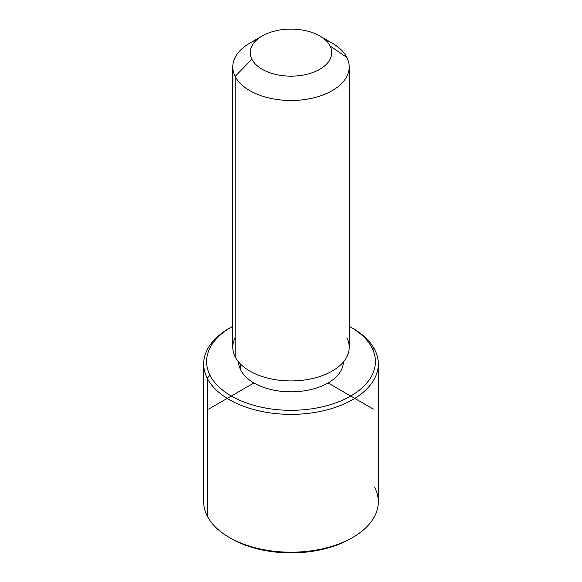 <?xml version="1.0" encoding="UTF-8"?>
<svg xmlns="http://www.w3.org/2000/svg" width="582" height="582" viewBox="0 0 582 582"><rect width="100%" height="100%" fill="white"/><g stroke="black" fill="none" stroke-linecap="round" stroke-linejoin="round"><path stroke-width="0.87" d="M240.73 370.094L240.73 364.259L240.73 370.094A52.395 30.249 180 0 1 238.613 361.968A52.395 30.249 0 0 0 240.73 370.094A52.395 30.249 0 0 0 298.115 391.541A52.395 30.249 0 0 0 343.387 361.968A52.395 30.249 180 0 1 298.115 391.541A52.395 30.249 180 0 1 240.73 370.094M349.215 66.886L349.215 347.316A58.215 33.611 180 0 1 299.279 380.584A58.215 33.611 180 0 1 235.143 356.781L235.143 76.351A58.215 33.611 0 0 0 299.279 100.155A58.215 33.611 0 0 0 349.215 66.886A58.215 33.611 0 0 0 346.857 57.422A58.215 33.611 0 0 0 324.88 39.554M257.12 39.554A58.215 33.611 0 0 0 232.785 66.886A58.215 33.611 0 0 0 235.143 76.351L235.143 356.781A58.215 33.611 180 0 1 232.785 347.316L232.785 66.886M235.143 76.351L251.897 59.248A40.747 23.527 0 0 0 302.473 75.202A40.747 23.527 0 0 0 330.103 46L346.857 57.422A58.215 33.611 180 0 1 307.391 99.136A58.215 33.611 180 0 1 235.143 76.351A58.215 33.611 180 0 1 249.838 43.119L262.184 35.989A40.747 23.527 0 0 0 251.897 59.248L235.143 76.351M319.816 35.989L332.162 43.119A58.215 33.611 180 0 1 346.857 57.422L330.103 46A40.747 23.527 0 0 0 319.816 35.989A40.747 23.527 0 0 0 262.184 35.989M235.143 337.851A58.215 33.611 0 0 0 235.143 356.781A58.215 33.611 0 0 0 307.391 379.566A58.215 33.611 0 0 0 346.857 337.851M251.897 59.248A40.747 23.527 180 0 1 279.527 30.053A40.747 23.527 180 0 1 330.103 46A40.747 23.527 180 0 1 302.473 75.202A40.747 23.527 180 0 1 251.897 59.248M350.684 327.113L352.743 328.306A87.322 50.416 180 0 1 374.786 349.76L371.993 347.854A84.412 48.735 -0 0 0 350.684 327.113A84.412 48.735 -0 0 0 349.215 326.284A84.412 48.735 180 0 1 371.993 347.854A84.412 48.735 180 0 1 314.767 408.338A84.412 48.735 180 0 1 210.007 375.295A84.412 48.735 180 0 1 232.785 326.284A84.412 48.735 -0 0 0 231.316 327.113A84.412 48.735 -0 0 0 210.007 375.295A84.412 48.735 0 0 0 314.767 408.338A84.412 48.735 0 0 0 371.993 347.854L374.786 349.76A87.322 50.416 180 0 1 315.582 412.325A87.322 50.416 180 0 1 207.214 378.147L210.007 375.295L207.214 378.147A87.322 50.416 180 0 1 229.257 328.306L231.316 327.113M230.305 538.03A84.412 48.735 0 0 0 351.695 538.03M378.322 363.954L378.322 501.793A87.322 50.416 180 0 1 303.418 551.692A87.322 50.416 180 0 1 207.214 515.987L207.214 378.147A87.322 50.416 0 0 0 303.418 413.853A87.322 50.416 0 0 0 378.322 363.954A87.322 50.416 0 0 0 374.786 349.76A87.322 50.416 0 0 0 351.695 327.71M207.214 515.987A87.322 50.416 180 0 1 203.678 501.793L203.678 363.954A87.322 50.416 0 0 0 207.214 378.147L207.214 515.987A87.322 50.416 -0 0 0 229.257 537.441A87.322 50.416 -0 0 0 352.743 537.441A87.322 50.416 -0 0 0 374.786 487.6M230.305 327.71A87.322 50.416 0 0 0 203.678 363.954M352.743 537.441L350.684 538.626A84.412 48.735 180 0 1 231.316 538.626L229.257 537.441M253.956 382.963L208.676 409.102M328.044 382.963L373.324 409.102"/></g></svg>
